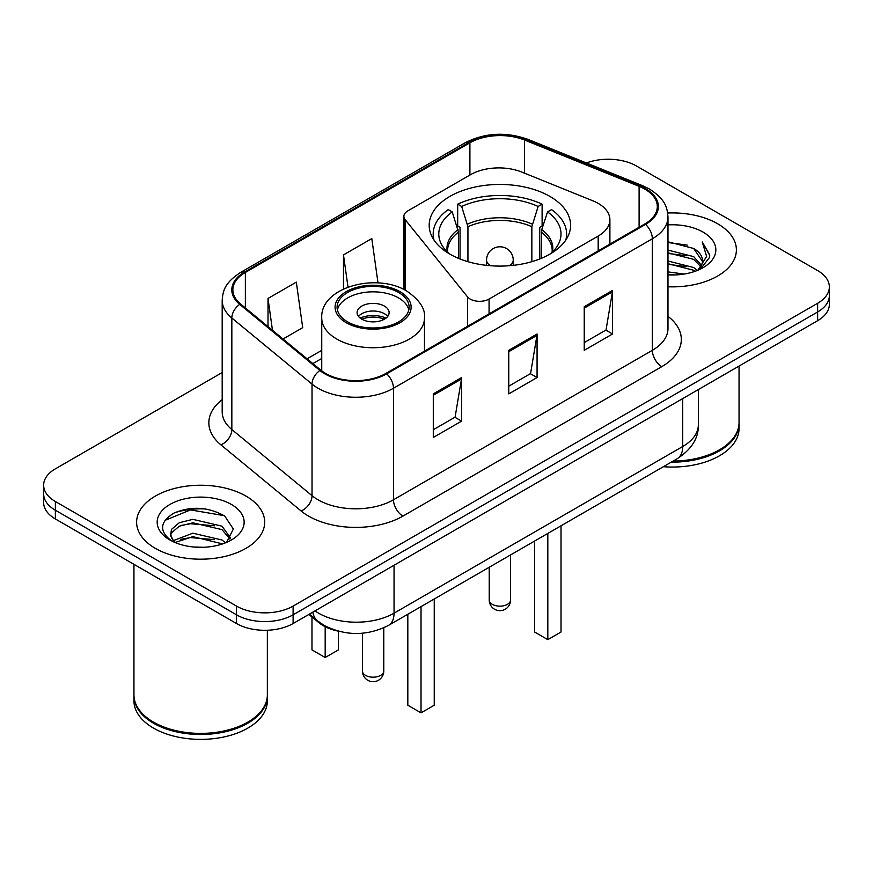 <?xml version="1.0" encoding="UTF-8"?>
<svg xmlns="http://www.w3.org/2000/svg" width="873" height="873" viewBox="0 0 873 873"><rect width="100%" height="100%" fill="white"/><g stroke="black" fill="none" stroke-linecap="round" stroke-linejoin="round"><path stroke-width="1.31" d="M598.18 203.387A40.027 23.113 0 0 0 592.832 200.801L521.814 172.079A40.027 23.113 0 0 0 470.547 174.676L407.789 210.906A13.346 7.704 0 0 0 403.883 216.351A13.346 7.704 0 0 0 405.137 219.614L467.535 296.875A13.346 7.704 0 0 0 489.066 299.057L598.18 236.059A40.027 23.113 0 0 0 609.9 219.723A40.027 23.113 0 0 0 598.18 203.387M549.892 196.403A70.713 40.824 0 0 0 472.839 187.553A70.713 40.824 0 0 0 429.189 225.267A70.713 40.824 0 0 0 449.901 254.141A70.713 40.824 0 0 0 526.954 262.98A70.713 40.824 0 0 0 570.604 225.267A70.713 40.824 0 0 0 549.892 196.403M337.927 631.07A40.027 23.113 180 0 1 318.831 622.613L308.889 614.417M205.995 508.992A53.362 30.806 0 0 0 174.753 512.713M222.189 372.531L55.37 468.845A40.027 23.113 0 0 0 43.65 485.181L43.65 502.608A40.027 23.113 0 0 0 55.37 518.955L236.507 623.529A40.027 23.113 0 0 0 293.11 623.529L817.63 320.697A40.027 23.113 0 0 0 829.35 304.361L829.35 295.641A40.027 23.113 0 0 1 817.63 311.977A40.027 23.113 0 0 0 829.35 295.641L829.35 286.922A40.027 23.113 0 0 0 817.63 270.586L636.493 166.012A40.027 23.113 0 0 0 586.383 162.978M43.65 485.181A40.027 23.113 0 0 0 55.37 501.517L236.507 606.091A40.027 23.113 0 0 0 293.11 606.091L293.11 614.81L817.63 311.977L293.11 614.81A40.027 23.113 0 0 1 236.507 614.81A40.027 23.113 0 0 0 293.11 614.81L293.11 623.529M55.37 501.517L55.37 510.236L236.507 614.81L55.37 510.236A40.027 23.113 0 0 1 43.65 493.9A40.027 23.113 0 0 0 55.37 510.236L55.37 518.955M717.628 223.75A64.035 36.972 0 0 0 667.681 213.012A64.035 36.972 0 0 1 717.628 223.75A64.035 36.972 0 0 1 736.386 249.885A64.035 36.972 0 0 0 717.628 223.75M245.935 496.071A64.035 36.972 0 0 0 176.15 488.062A64.035 36.972 0 0 0 136.614 522.218A64.035 36.972 0 0 0 155.372 548.364A64.035 36.972 0 0 0 225.158 556.374A64.035 36.972 0 0 0 264.694 522.218A64.035 36.972 0 0 0 245.935 496.071A64.035 36.972 0 0 0 176.15 488.062A64.035 36.972 0 0 0 136.614 522.218A64.035 36.972 0 0 0 155.372 548.364A64.035 36.972 0 0 0 225.158 556.374A64.035 36.972 0 0 0 264.694 522.218A64.035 36.972 0 0 0 245.935 496.071M644.798 189.103A42.69 24.651 180 0 1 657.304 206.53A42.69 24.651 180 0 1 644.798 223.957L385.931 373.415A42.69 24.651 180 0 1 320.773 370.119L240.588 304A42.69 24.651 180 0 1 232.862 289.869A42.69 24.651 180 0 1 245.368 272.441L469.903 142.801A42.69 24.651 180 0 1 524.575 140.04L639.101 186.342A42.69 24.651 180 0 1 644.798 189.103M645.551 188.666A43.759 25.262 0 0 0 639.713 185.84L525.186 139.538A43.759 25.262 0 0 0 469.139 142.375L244.615 272.005A43.759 25.262 0 0 0 239.715 304.361L319.9 370.479A43.759 25.262 0 0 0 386.684 373.851L645.551 224.394A43.759 25.262 0 0 0 645.551 188.666M433.292 393.898L433.292 437.471L461.599 421.135L461.599 377.562L433.292 393.898M433.292 429.734L455.095 417.152L461.479 379.002A10.672 6.166 -120 0 0 461.599 377.562M454.898 417.261L461.599 421.135M584.233 306.75L584.233 350.324L612.54 333.988L612.54 290.414L584.233 306.75M584.233 342.598L606.037 330.005L612.42 291.855A10.672 6.166 -120 0 0 612.54 290.414M605.84 330.114L612.54 333.988M508.763 350.324L508.763 393.898L537.07 377.562L537.07 333.988L508.763 350.324M508.763 386.172L530.566 373.579L536.95 335.428A10.672 6.166 -120 0 0 537.07 333.988M530.369 373.688L537.07 377.562M667.976 286.781A64.035 36.972 0 0 0 736.386 249.885A64.035 36.972 0 0 1 667.976 286.781M293.11 606.091L817.63 303.269A40.027 23.113 0 0 0 829.35 286.922M283.038 339.008L302.702 327.659L296.318 282.132L268.011 298.468L268.011 326.622M378.009 282.939L371.789 238.558L343.482 254.905L343.482 288.952M343.482 254.905L348 287.075M268.011 298.468L272.474 330.3M673.159 461.064A66.708 38.51 0 0 0 719.516 449.781A66.708 38.51 0 0 0 739.049 422.543L739.049 366.06M672.876 461.217A66.042 38.128 0 0 0 719.046 450.053A66.042 38.128 0 0 0 719.276 449.922M671.272 462.144A66.708 38.51 0 0 0 739.049 423.634A66.708 38.51 0 0 0 739.049 423.089M663.382 466.706A66.708 38.51 0 0 0 739.049 428.545L739.049 423.634M667.976 271.885L684.148 274.067M667.976 274.602L675.407 274.94M667.976 260.994L693.675 267.531L697.363 270.434M667.976 263.711L693.675 270.259L695.137 271.285M667.976 250.093L693.675 256.64L701.466 265.316M667.976 252.821L693.675 259.368L700.768 266.614M697.516 270.368A30.162 17.416 0 0 0 702.503 260.787A30.162 17.416 0 0 0 693.675 248.467L702.481 261.442M667.976 274.875A43.497 25.121 0 0 0 703.103 267.651A43.497 25.121 0 0 0 703.103 232.131A43.497 25.121 0 0 0 667.976 224.896M693.675 248.467L667.976 241.799M700.462 269.048L709.433 257.579L709.727 254.883L702.252 241.941L706.617 256.422L697.996 270.172M702.252 241.941L709.716 255.407M667.976 242.53L687.258 245.117M667.976 253.432L686.353 255.745M667.976 264.323L686.353 266.636M458.5 258.364L458.5 232.153L452.225 211.91A61.099 35.28 0 0 0 442.207 245.619A61.099 35.28 0 0 0 449.388 253.847M460.049 258.997L460.049 227.318L457.681 225.954L457.681 204.162A66.708 38.51 0 0 1 542.111 204.162L538.128 206.464A61.099 35.28 0 0 0 461.664 206.464L467.939 226.707L467.939 261.682M531.853 261.682L531.853 226.707L538.128 206.464M542.111 204.162L542.111 225.954L539.743 227.318L539.743 258.997M452.225 211.91L448.242 209.607A66.708 38.51 0 0 0 433.194 233.986A66.708 38.51 0 0 0 434.045 240.14M461.664 206.464L457.681 204.162M565.748 240.14A66.708 38.51 0 0 0 566.599 233.986A66.708 38.51 0 0 0 551.55 209.607L547.557 211.91L541.74 229.599L541.293 258.364M550.405 253.847A61.099 35.28 0 0 0 557.585 245.619A61.099 35.28 0 0 0 547.557 211.91M534.614 541.053L534.614 632.03L547.818 639.647L561.023 632.03L561.023 525.797M547.818 639.647L547.818 533.425M247.583 722.244A66.042 38.128 0 0 1 247.354 722.386A66.042 38.128 0 0 1 153.954 722.386L153.484 722.113A66.708 38.51 0 0 0 247.823 722.113A66.708 38.51 0 0 0 267.356 694.875L267.356 630.241M133.951 695.421A66.708 38.51 0 0 0 133.951 695.967A66.708 38.51 0 0 0 153.484 723.204A66.708 38.51 0 0 0 226.183 731.552A66.708 38.51 0 0 0 267.356 695.967A66.708 38.51 0 0 0 267.356 695.421M133.951 695.967L133.951 700.866A66.708 38.51 0 0 0 153.484 728.104A66.708 38.51 0 0 0 226.183 736.452A66.708 38.51 0 0 0 267.356 700.866L267.356 695.967M193.369 546.978L203.529 547.284M173.421 540.594L192.846 533.185L221.982 539.994L225.507 542.831M175.211 542.46L192.846 536.644L222.615 543.901M173.727 541.947L170.606 534.636A30.162 17.416 0 0 0 175.484 542.7M170.606 534.636L171.523 529.354L179.325 522.709L192.846 519.348L221.982 526.168L230.647 538.139M170.682 535.062L171.523 532.814L179.325 526.168L192.846 522.807L221.982 529.627L229.959 539.034M226.533 542.406L233.353 529.027L224.732 516.03C208.2 506.831 191.274 505.849 173.967 513.084C159.77 521.858 158.875 531.068 171.294 540.725L171.446 540.824M231.41 504.463A43.497 25.121 0 0 0 169.897 504.463A43.497 25.121 0 0 0 169.897 539.972A43.497 25.121 0 0 0 231.41 539.972A43.497 25.121 0 0 0 231.41 504.463M133.951 564.318L133.951 694.875A66.708 38.51 0 0 0 153.484 722.113L153.954 722.386M164.932 520.395L190.478 509.908L224.143 515.637M180.886 525.491L190.478 523.745L214.507 525.808M180.886 539.318L190.478 537.582L214.507 539.645M173.247 540.376L173.989 540.038M398.579 292.477A36.022 20.799 0 0 0 359.316 287.97A36.022 20.799 0 0 0 337.087 307.187A36.022 20.799 0 0 0 347.629 321.886A36.022 20.799 0 0 0 386.892 326.404A36.022 20.799 0 0 0 409.131 307.187A36.022 20.799 0 0 0 398.579 292.477M408.815 309.904A36.022 20.799 0 0 0 398.579 297.922A36.022 20.799 0 0 0 361.531 292.935A36.022 20.799 0 0 0 337.393 309.904M407.822 614.254L407.822 705.231L421.026 712.848L434.241 705.231L434.241 598.998M421.026 712.848L421.026 606.626M311.977 616.96L311.977 649.894L325.182 657.511L338.386 649.894L338.386 631.201M325.182 657.511L325.182 626.705M384.426 306.096A16.009 9.243 0 0 0 366.976 304.088A16.009 9.243 0 0 0 357.09 312.632A16.009 9.243 0 0 0 361.782 319.169A16.009 9.243 0 0 0 379.231 321.177A16.009 9.243 0 0 0 389.118 312.632A16.009 9.243 0 0 0 384.426 306.096M387.688 316.441A16.009 9.243 0 0 0 384.426 313.723A16.009 9.243 0 0 0 358.519 316.441M360.167 318.078A21.345 12.32 180 0 1 385.102 317.685L385.102 318.754M361.924 319.245A18.682 10.782 180 0 1 383.171 318.798L385.102 317.685M382.854 319.965L383.171 318.798M318.831 621.882L318.831 622.613M405.137 219.614L405.137 290.152M467.535 296.875L467.535 326.306M489.066 299.057L489.066 313.876M598.18 236.059L598.18 250.878M314.989 610.893A53.362 30.806 0 0 0 318.58 613.173A53.362 30.806 0 0 0 394.05 613.173L682.719 446.507A53.362 30.806 0 0 0 698.356 424.725C698.749 437.962 691.689 449.3 677.197 458.729L388.518 625.395A26.681 15.408 60 0 0 394.05 613.173L394.05 565.246M682.719 398.579L682.719 446.507A26.681 15.408 60 0 1 677.197 458.729M312.829 612.137A26.681 17.842 129.5 0 0 317.477 620.812L309.38 614.134M817.63 320.697L817.63 303.269M236.507 623.529L236.507 606.091M667.976 316.321A66.708 38.51 180 0 1 661.778 366.66L402.911 516.118A13.346 7.704 60 0 1 393.483 499.782L652.349 350.324A53.362 30.806 0 0 0 667.976 328.543L667.976 216.995A53.362 30.806 180 0 1 652.349 238.776A13.346 7.704 -120 0 0 645.551 224.394M402.911 516.118A66.708 38.51 180 0 1 308.573 516.118A66.708 38.51 180 0 1 301.098 510.978L220.913 444.859A66.708 38.51 180 0 1 222.189 399.659M318.012 499.782A53.362 30.806 0 0 0 393.483 499.782L393.483 388.234A53.362 30.806 180 0 1 312.032 384.12L231.836 318.001A53.362 30.806 180 0 1 222.189 300.323L222.189 411.87A53.362 30.806 0 0 0 231.836 429.549L312.032 495.668A53.362 30.806 0 0 0 318.012 499.782M667.976 216.995C667.114 207.818 666.263 200.19 649.588 189.092L642.572 185.687A13.346 6.253 112 0 0 639.713 185.84M642.572 185.687L528.045 139.396C505.947 131.572 484.962 132.707 465.113 142.801A13.346 7.704 60 0 1 469.139 142.375M244.615 272.005A13.346 7.704 -120 0 0 240.588 272.431C224.405 283.038 222.931 291.025 222.189 300.323M239.715 304.361A13.346 8.926 129.5 0 0 231.836 318.001L231.836 429.549A13.346 8.926 -50.5 0 1 220.913 444.859M528.045 139.396A13.346 6.253 112 0 0 525.186 139.538M319.9 370.479A13.346 8.926 129.5 0 0 312.032 384.12L312.032 495.668A13.346 8.926 -50.5 0 1 301.098 510.978M386.684 373.851A13.346 7.704 60 0 1 393.483 388.234L652.349 238.776L652.349 350.324A13.346 7.704 60 0 0 661.778 366.66M245.368 272.441L245.368 307.951M639.101 186.342L639.101 227.253M524.575 140.04L524.575 173.203M469.903 142.801L469.903 175.047M321.744 350.346L307.067 358.825M508.763 351.71L536.95 335.428M584.233 308.136L612.42 291.855M433.292 395.273L461.479 379.002M458.5 232.153A52.304 30.195 0 0 0 447.598 250.606L447.707 252.341M531.853 226.707A52.304 30.195 0 0 0 467.939 226.707M458.052 229.599A52.926 30.555 0 0 0 447.358 252.002M532.301 224.154A52.926 30.555 0 0 0 467.491 224.154M552.434 252.002A52.926 30.555 0 0 0 541.74 229.599M552.074 252.341L552.194 250.606A52.304 30.195 0 0 0 541.293 232.153M492.35 604.356A10.672 6.166 180 0 1 489.218 600.002A10.672 10.672 0 0 0 505.227 609.245A10.672 10.672 0 0 0 510.563 600.002A10.672 6.166 180 0 1 507.442 604.356A10.672 6.166 180 0 1 492.35 604.356M490.779 265.752A13.346 7.704 180 0 1 490.462 265.578A13.346 7.704 180 0 1 486.556 260.132L486.556 265.359M513.237 265.359L513.237 260.132A13.346 7.704 180 0 1 509.33 265.578A13.346 7.704 180 0 1 509.014 265.752M346.221 322.704A38.019 21.956 0 0 0 399.987 322.704A38.019 21.956 0 0 0 399.987 291.658A38.019 21.956 0 0 0 346.221 291.658A38.019 21.956 0 0 0 346.221 322.704M424.474 351.164L424.474 318.078A51.365 29.66 180 0 1 392.763 345.479A51.365 29.66 180 0 1 336.782 339.051A51.365 29.66 180 0 1 321.744 318.078L321.744 370.894M365.558 675.375A10.672 6.166 180 0 1 362.437 671.021A10.672 10.672 0 0 0 378.446 680.263A10.672 10.672 0 0 0 383.782 671.021A10.672 6.166 180 0 1 380.65 675.375A10.672 6.166 180 0 1 365.558 675.375M403.883 216.351L403.883 289.509M609.9 219.723L609.9 244.113M388.518 625.395C367.053 636.177 345.577 636.177 324.101 625.395L317.477 620.812M698.356 424.725L698.356 389.554M465.113 142.801L240.588 272.431M321.744 358.476L312.861 363.594M433.194 238.809L433.194 233.986M566.599 238.809L566.599 233.986M510.563 554.933L510.563 600.002M513.237 260.132A13.346 13.346 0 0 0 493.223 248.576A13.346 13.346 0 0 0 486.556 260.132M489.218 567.254L489.218 600.002M424.474 318.078C425.598 309.042 419.662 300.006 406.665 291.004C376.383 272.267 319.954 287.293 321.744 318.078M383.782 627.829L383.782 671.021M362.437 633.22L362.437 671.021"/></g></svg>
